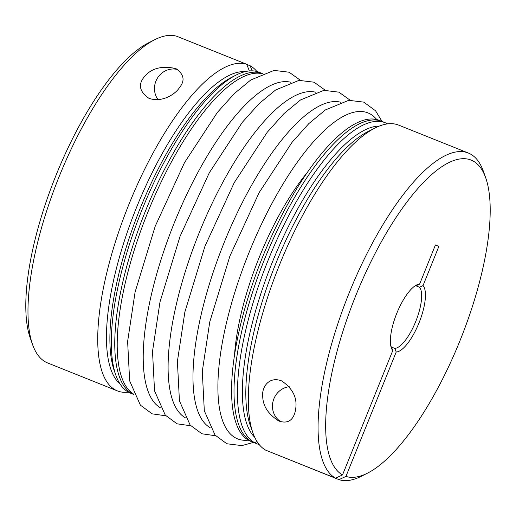 <?xml version="1.0" encoding="UTF-8"?>
<svg xmlns="http://www.w3.org/2000/svg" width="516" height="516" viewBox="0 0 516 516"><rect width="100%" height="100%" fill="white"/><g stroke="black" fill="none" stroke-linecap="round" stroke-linejoin="round"><path stroke-width="0.77" d="M261.386 73.169L257.968 71.801A172.879 57.689 -68.2 0 0 236.128 75.059A172.879 57.689 -68.2 0 0 141.403 211.283A172.879 57.689 -68.2 0 0 115.861 375.229A172.879 57.689 -68.2 0 0 130.651 393.211L133.915 394.521A172.879 57.689 -68.2 0 1 144.151 214.314A172.879 57.689 -68.2 0 1 261.386 73.169M246.745 64.3L177.033 36.365A175.666 58.618 -68.2 0 0 154.813 39.668A175.666 58.618 -68.2 0 0 58.553 178.091A175.666 58.618 -68.2 0 0 32.605 344.675A175.666 58.618 -68.2 0 0 47.633 362.954L117.351 390.883A175.666 58.618 -68.2 0 1 127.516 207.903A175.666 58.618 -68.2 0 1 246.745 64.3L249.344 70.937M177.833 69.596A18.963 17.873 -66.7 0 0 155.909 81.167A18.963 17.873 -66.7 0 0 158.031 99.62M32.605 344.675L30.276 338.128A170.087 56.76 -68.2 0 1 55.406 176.827A170.087 56.76 -68.2 0 1 148.602 42.802L154.813 39.668M144.706 76.336C151.652 68.144 162.037 65.551 175.866 68.57C184.031 74.259 185.231 80.612 179.458 87.636C175.04 94.647 161.192 103.11 148.685 98.15C139.249 91.435 137.92 84.16 144.706 76.336M246.79 64.423L250.163 65.771A175.666 58.618 -68.2 0 1 256.852 71.479M250.163 65.771L252.143 70.84M128.381 392.128A175.666 58.618 -68.2 0 1 117.351 390.883M387.619 123.872A172.879 57.689 111.8 0 0 385.349 122.789L381.93 121.415A172.879 57.689 111.8 0 0 381.917 121.415L379.473 120.434A172.879 57.689 111.8 0 0 261.618 259.451A172.879 57.689 111.8 0 0 250.873 441.38L253.324 442.367A172.879 57.689 111.8 0 0 254.614 442.831L254.672 442.696M381.917 121.415A172.879 57.689 111.8 0 0 264.069 260.432A172.879 57.689 111.8 0 0 253.324 442.367M262.509 73.569A172.879 57.689 111.8 0 0 144.822 212.65A172.879 57.689 111.8 0 0 133.915 394.521M262.192 73.704A172.879 57.689 111.8 0 0 147.828 212.244A172.879 57.689 111.8 0 0 133.779 394.205M438.864 246.416L423.036 285.593A36.249 12.094 -68.2 0 1 419.024 322.855A36.249 12.094 -68.2 0 1 396.204 352.009L345.939 476.416A170.087 56.76 111.8 0 0 367.398 473.198A170.087 56.76 111.8 0 0 460.595 339.173A170.087 56.76 111.8 0 0 485.724 177.872A170.087 56.76 111.8 0 0 368.959 265.759A170.087 56.76 111.8 0 0 342.521 474.939L392.786 350.538A36.249 12.094 -68.2 0 1 391.328 347.939A36.249 12.094 -68.2 0 1 396.681 313.567A36.249 12.094 -68.2 0 1 416.541 285A36.249 12.094 -68.2 0 1 419.618 284.123L435.446 244.939L438.864 246.416L435.407 245.029M345.939 476.416L338.967 479.635A175.666 58.618 111.8 0 0 361.187 476.333L367.398 473.198M485.724 177.872L483.395 171.325A175.666 58.618 111.8 0 0 468.367 153.046A175.666 58.618 111.8 0 0 349.945 291.018A175.666 58.618 111.8 0 0 335.548 478.158L342.521 474.939M258.664 443.908L258.032 444.199A172.879 57.689 111.8 0 0 259.148 444.521M385.349 122.789A172.879 57.689 111.8 0 0 268.823 258.529A172.879 57.689 111.8 0 0 254.614 442.722L257.052 441.599M390.818 346.107A33.463 11.165 111.8 0 0 391.399 346.939A3747.798 3532.833 -66.7 0 0 392.786 350.538M468.367 153.046L398.649 125.117A175.666 58.618 111.8 0 0 375.158 127.955A175.666 58.618 111.8 0 0 278.904 266.372A175.666 58.618 111.8 0 0 252.95 432.963A175.666 58.618 111.8 0 0 265.837 450.229L335.548 478.158M381.93 121.415A172.879 57.689 111.8 0 0 265.405 257.155A172.879 57.689 111.8 0 0 251.195 441.354L254.614 442.722M338.967 479.635L269.21 451.577M295.894 407.163L295.894 407.201C295.075 416.148 290.934 425.152 278.834 420.998C268.365 414.322 262.992 406.169 262.715 396.54C261.554 387.123 269.113 375.951 281.678 380.931C292.166 388.103 296.906 396.849 295.894 407.163M289.224 386.703A18.963 17.873 -66.7 0 0 272.977 401.642A18.963 17.873 -66.7 0 0 280.949 421.746M419.618 284.123A3747.798 3532.833 -66.7 0 0 416.122 285.761A33.463 11.165 111.8 0 0 414.916 285.98M415.909 285.78L419.54 287.238A3747.798 3532.833 113.3 0 1 423.036 285.593M396.204 352.009A3747.798 3532.833 113.3 0 1 394.824 348.41A33.463 11.165 111.8 0 0 415.728 321.507A33.463 11.165 111.8 0 0 419.54 287.238M394.824 348.41L391.45 347.062M258.032 444.199L254.614 442.831M115.861 375.229L114.339 370.946A169.235 56.476 -68.2 0 1 139.339 210.457A169.235 56.476 -68.2 0 1 232.071 77.103L236.128 75.059M120.054 383.962A169.235 56.476 -68.2 0 1 135.889 209.077A169.235 56.476 -68.2 0 1 245.19 71.634M315.695 92.229A175.524 58.572 111.8 0 0 198.621 234.206A175.524 58.572 111.8 0 0 185.27 417.747M290.811 82.257A175.524 58.572 111.8 0 0 173.737 224.234A175.524 58.572 111.8 0 0 160.386 407.775M340.586 102.2A175.524 58.572 111.8 0 0 223.512 244.178A175.524 58.572 111.8 0 0 210.16 427.719M376.764 119.57A175.524 58.572 111.8 0 0 248.396 254.149A175.524 58.572 111.8 0 0 248.319 440.135M307.704 171.976A141.784 47.317 111.8 0 0 234.554 354.544M379.402 126.052A169.235 56.476 111.8 0 0 271.816 263.534A169.235 56.476 111.8 0 0 254.704 437.271M375.158 127.955L367.998 131.567A169.235 56.476 111.8 0 0 275.267 264.921A169.235 56.476 111.8 0 0 250.266 425.403L252.95 432.963M325.228 90.21L314.025 82.192L298.977 80.373L275.608 89.99L259.09 103.626L242.275 122.376L209.354 172.679L180.09 236.238L159.979 302.034L152.51 351.441L154.542 390.851L165.275 415.122L177.033 423.81L190.765 425.79M350.112 100.181L338.915 92.164L323.861 90.345L300.493 99.962L283.981 113.597L267.165 132.348L234.245 182.651L204.975 246.209L184.87 312.006L177.394 361.413L179.433 400.822L190.165 425.094L201.924 433.782L215.656 435.762M382.079 121.479L375.564 110.798L363.799 102.136L348.752 100.317L325.383 109.934L308.865 123.569L292.05 142.319L259.129 192.623L229.865 256.181L209.754 321.978L202.285 371.385L204.317 410.794L215.049 435.065L226.808 443.754L241.843 445.605L253.485 442.425M300.338 80.238L289.141 72.221L274.086 70.402L250.718 80.019L234.206 93.654L217.391 112.404L184.47 162.708L155.2 226.266L135.095 292.062L127.62 341.469L129.658 380.879L140.391 405.15L152.149 413.838L165.881 415.819"/></g></svg>
